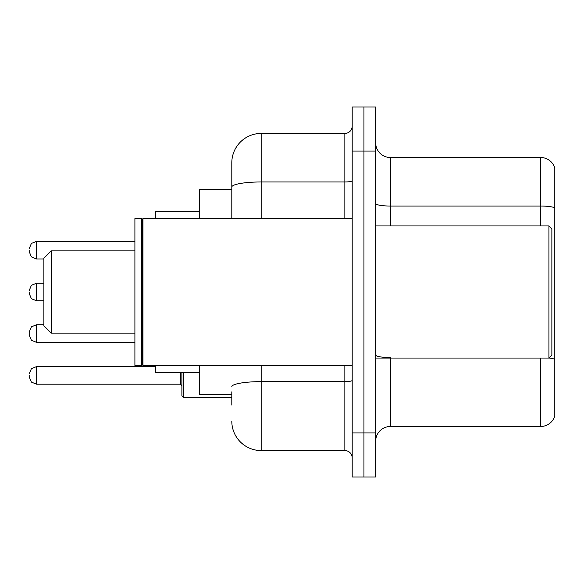 <?xml version="1.0" encoding="UTF-8"?>
<svg xmlns="http://www.w3.org/2000/svg" width="584" height="584" viewBox="0 0 584 584"><rect width="100%" height="100%" fill="white"/><g stroke="black" fill="none" stroke-linecap="round" stroke-linejoin="round"><path stroke-width="0.88" d="M231.804 215.35L231.804 187.07L231.804 189.231L199.509 189.231L199.509 218.591M231.804 394.769L199.509 394.769L199.509 365.409M231.804 405.048L231.804 391.835M352.196 432.941L352.196 476.989L363.942 476.989L363.942 432.941L363.942 476.989L375.687 476.989L375.687 432.941L363.942 432.941L363.942 151.059L363.942 432.941L352.196 432.941L352.196 151.059L363.942 151.059L363.942 107.011L363.942 151.059L375.687 151.059L375.687 432.941M375.687 151.059L375.687 107.011L352.196 107.011L352.196 151.059M261.172 365.409L261.172 450.563L344.852 450.563L344.852 365.409M231.804 218.591L231.804 162.805A29.361 29.361 0 0 1 261.172 133.437L344.852 133.437A7.344 7.344 0 0 0 352.196 126.1M231.804 162.805L231.804 178.952M352.196 457.9A7.344 7.344 0 0 0 344.852 450.563M261.172 450.563A29.361 29.361 0 0 1 231.804 421.195M375.687 441.168A14.68 14.68 0 0 1 390.368 426.481L540.704 426.481L540.704 358.065M554.8 168.09A14.68 14.68 0 0 0 540.704 157.519A14.68 14.68 0 0 1 554.8 168.09L554.8 415.91A14.68 14.68 0 0 1 540.704 426.481M554.8 207.882L554.8 207.882A14.68 2.548 180 0 0 540.704 206.042L540.704 157.519L390.368 157.519A14.68 14.68 0 0 1 375.687 142.832A14.68 14.68 0 0 0 390.368 157.519L390.368 225.935M554.8 208.087L554.8 367.759M51.224 333.106L51.224 250.894L43.88 258.23L43.88 325.77L51.224 333.106L134.904 333.106M155.461 365.409L155.461 372.745L199.509 372.745M199.509 211.255L155.461 211.255L155.461 218.591M548.931 225.935L551.865 228.87L551.865 355.13L548.931 358.065L548.931 225.935L375.687 225.935M142.985 365.409L142.248 364.671L142.248 219.328L142.985 218.591L142.985 365.409L352.196 365.409M141.51 365.409L134.904 365.409L134.904 218.591L141.51 218.591L141.51 365.409L142.248 364.671M36.544 342.355L36.544 324.74L31.39 326.85L29.2 332.084L29.2 335.019L29.2 332.084L29.2 335.019L29.2 332.084L29.2 335.019L29.2 333.552L29.2 335.019L31.39 340.246L36.544 342.355L134.904 342.355M183.354 372.745L183.354 397.412L181.887 395.945L181.887 372.745M29.2 375.388L29.2 376.863L29.2 375.388M29.2 250.156L29.2 251.624L29.2 250.156M29.2 292L29.2 293.467L29.2 292M352.196 380.359A7.344 1.277 0 0 1 344.852 381.637L261.172 381.637A29.361 5.095 180 0 0 231.804 386.739M261.172 133.437L261.172 181.967L344.852 181.967L344.852 133.437M231.804 187.07A29.361 5.095 180 0 1 261.172 181.967L261.172 218.591M344.852 218.591L344.852 181.967A7.344 1.277 0 0 0 352.196 180.69M390.368 358.065L390.368 426.481M540.704 225.935L540.704 206.042L390.368 206.042A14.68 2.548 -0 0 1 375.687 203.495M554.8 359.394A14.68 2.548 180 0 0 548.989 358.007M390.368 357.561A14.68 2.548 0 0 1 375.687 355.006M29.2 373.921L31.39 368.694L36.544 366.584L36.544 384.199L180.419 384.199L180.419 372.745M134.904 241.345L36.544 241.345L36.544 258.967L31.39 256.858L29.2 251.624M43.88 283.189L36.544 283.189L36.544 300.811L31.39 298.701L29.2 293.467M51.224 250.894L134.904 250.894M375.687 358.065L548.931 358.065M142.248 219.328L141.51 218.591M142.985 218.591L352.196 218.591M36.544 324.74L43.88 324.74M180.419 384.199L181.887 385.666M36.544 366.584L155.461 366.584M183.354 397.412L231.804 397.412M36.544 384.199L31.39 382.089L29.2 376.863M36.544 258.967L43.88 258.967M36.544 241.345L31.39 243.455L29.2 248.689M36.544 300.811L43.88 300.811M36.544 283.189L31.39 285.299L29.2 290.533"/></g></svg>
